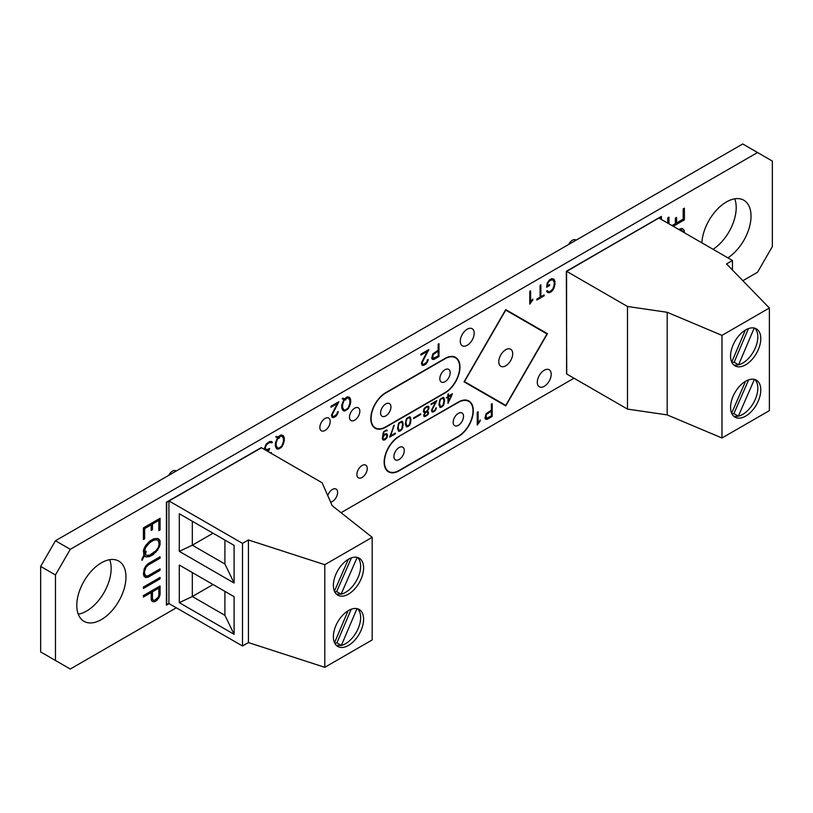 <?xml version="1.0" encoding="UTF-8"?>
<svg xmlns="http://www.w3.org/2000/svg" width="813" height="813" viewBox="0 0 813 813"><rect width="100%" height="100%" fill="white"/><g stroke="black" fill="none" stroke-linecap="round" stroke-linejoin="round"><path stroke-width="1.22" d="M727.879 257.853A34.776 20.071 120 0 0 749.423 227.162A34.776 20.071 120 0 0 743.824 200.222A34.776 20.071 120 0 0 726.436 201.949A34.776 20.071 120 0 0 701.893 242.843M713.062 249.296A34.776 20.071 120 0 0 734.759 198.819M101.381 619.597A34.776 20.071 120 0 0 124.094 588.958A34.776 20.071 120 0 0 118.769 561.092A34.776 20.071 120 0 0 101.381 562.82A34.776 20.071 120 0 0 78.668 593.46A34.776 20.071 120 0 0 83.993 621.325A34.776 20.071 120 0 0 101.381 619.597M78.251 614.181A34.776 20.071 120 0 0 86.574 611.051A34.776 20.071 120 0 0 109.704 559.69M385.769 415.9A7.327 4.238 120 0 0 390.555 409.447A7.327 4.238 120 0 0 389.437 403.573A7.327 4.238 120 0 0 385.769 403.929A7.327 4.238 120 0 0 380.982 410.392A7.327 4.238 120 0 0 382.1 416.266A7.327 4.238 120 0 0 385.769 415.9M445.016 381.693A7.327 4.238 120 0 0 449.802 375.24A7.327 4.238 120 0 0 448.685 369.366A7.327 4.238 120 0 0 445.016 369.722A7.327 4.238 120 0 0 440.229 376.185A7.327 4.238 120 0 0 441.347 382.059A7.327 4.238 120 0 0 445.016 381.693M467.231 345.271A9.847 5.681 120 0 0 473.664 336.592A9.847 5.681 120 0 0 472.15 328.706A9.847 5.681 120 0 0 467.231 329.194A9.847 5.681 120 0 0 460.798 337.862A9.847 5.681 120 0 0 462.312 345.759A9.847 5.681 120 0 0 467.231 345.271M354.661 420.179A7.327 4.238 120 0 0 359.448 413.715A7.327 4.238 120 0 0 358.33 407.841A7.327 4.238 120 0 0 354.661 408.207A7.327 4.238 120 0 0 349.875 414.671A7.327 4.238 120 0 0 350.992 420.545A7.327 4.238 120 0 0 354.661 420.179M325.037 430.443A7.327 4.238 120 0 0 329.834 423.98A7.327 4.238 120 0 0 328.706 418.106A7.327 4.238 120 0 0 325.037 418.471A7.327 4.238 120 0 0 320.251 424.925A7.327 4.238 120 0 0 321.379 430.809A7.327 4.238 120 0 0 325.037 430.443M505.747 365.789A9.847 5.681 120 0 0 512.17 357.12A9.847 5.681 120 0 0 510.666 349.224A9.847 5.681 120 0 0 505.747 349.712A9.847 5.681 120 0 0 499.314 358.391A9.847 5.681 120 0 0 500.818 366.277A9.847 5.681 120 0 0 505.747 365.789M544.253 386.317A9.847 5.681 120 0 0 550.686 377.639A9.847 5.681 120 0 0 549.171 369.752A9.847 5.681 120 0 0 544.253 370.24A9.847 5.681 120 0 0 537.82 378.919A9.847 5.681 120 0 0 539.334 386.805A9.847 5.681 120 0 0 544.253 386.317M458.349 425.311A7.327 4.238 120 0 0 463.136 418.847A7.327 4.238 120 0 0 462.008 412.974A7.327 4.238 120 0 0 458.349 413.339A7.327 4.238 120 0 0 453.552 419.803A7.327 4.238 120 0 0 454.68 425.677A7.327 4.238 120 0 0 458.349 425.311M362.07 477.475A7.327 4.238 120 0 0 366.856 471.012A7.327 4.238 120 0 0 365.738 465.138A7.327 4.238 120 0 0 362.07 465.503A7.327 4.238 120 0 0 357.283 471.967A7.327 4.238 120 0 0 358.401 477.841A7.327 4.238 120 0 0 362.07 477.475M399.102 459.518A7.327 4.238 120 0 0 403.888 453.054A7.327 4.238 120 0 0 402.76 447.18A7.327 4.238 120 0 0 399.102 447.546A7.327 4.238 120 0 0 394.305 454.01A7.327 4.238 120 0 0 395.433 459.884A7.327 4.238 120 0 0 399.102 459.518M330.617 502.088A7.327 4.238 120 0 0 332.446 501.418A7.327 4.238 120 0 0 337.232 494.954A7.327 4.238 120 0 0 336.115 489.08A7.327 4.238 120 0 0 332.446 489.446A7.327 4.238 120 0 0 327.761 495.584M445.016 392.649A20.742 11.971 120 0 0 458.562 374.366A20.742 11.971 120 0 0 455.382 357.75A20.742 11.971 120 0 0 445.016 358.777L385.769 392.984A20.742 11.971 120 0 0 372.222 411.256A20.742 11.971 120 0 0 375.403 427.882A20.742 11.971 120 0 0 385.769 426.845L445.016 392.649M399.102 436.601A20.742 11.971 120 0 0 385.555 454.874A20.742 11.971 120 0 0 388.726 471.489A20.742 11.971 120 0 0 399.102 470.463L458.349 436.256A20.742 11.971 120 0 0 471.896 417.984A20.742 11.971 120 0 0 468.715 401.368A20.742 11.971 120 0 0 458.349 402.394L398.807 436.429M168.921 501.072L166.706 502.363L166.706 604.638L168.921 603.358L166.401 604.811M505.747 310.109L464.477 381.582L505.747 405.402L547.007 333.93L505.534 309.987M661.121 219.307L661.121 216.908L659.048 218.108M385.769 392.649L445.016 358.442A21.158 12.215 120 0 1 455.595 357.395A21.158 12.215 120 0 1 458.837 374.346A21.158 12.215 120 0 1 445.016 392.984L385.769 427.191A21.158 12.215 120 0 1 375.189 428.238A21.158 12.215 120 0 1 371.948 411.287A21.158 12.215 120 0 1 385.769 392.649L445.016 358.777M458.349 436.601L399.102 470.808A21.158 12.215 120 0 1 388.523 471.855A21.158 12.215 120 0 1 385.281 454.904A21.158 12.215 120 0 1 399.102 436.256L458.349 402.049A21.158 12.215 120 0 1 468.928 401.002A21.158 12.215 120 0 1 472.17 417.953A21.158 12.215 120 0 1 458.349 436.601L458.044 436.429A21.158 12.215 120 0 0 458.065 436.418M261.501 447.77L166.401 502.19L166.401 605.146L169.074 603.612M464.06 381.815L505.747 405.88L547.423 333.686L505.747 309.621L464.06 381.815M661.416 219.48L661.416 216.4L566.326 271.298L566.732 374.021M160.07 578.856L143.403 588.48L143.403 587.057L160.07 577.433L160.07 578.856L143.403 588.134M153.738 554.253L149.836 556.499L145.883 556.875L144.44 555.929L141.97 560.401L141.97 558.866L143.891 555.279L143.403 550.553L144.206 548.145L145.801 545.289L149.775 541.092L153.698 538.826L157.671 538.43L159.267 539.446L160.07 540.93L160.07 544.791L156.096 551.915L149.836 556.499M330.942 407.232L330.942 406.276L338.869 401.703L332.263 414.6L332.771 416.541L333.787 416.51L336.887 414.152L337.395 412.039L338.178 411.581L338.178 412.354L335.932 416.226L333.716 417.506L332.029 417.242L331.48 415.057L337.243 403.594L330.942 407.232M264.896 449.721L264.54 448.126L266.217 444.071L269.52 441.54L271.755 441.581L272.385 442.638L269.469 442.526L266.877 444.416L265.678 446.408L265.323 448.298L266.156 449.741L269.753 448.573L268.209 451.642M270.404 452.912L271.247 452.424L271.247 453.38L270.942 452.597M267.751 451.378L268.29 450.3L266.715 450.778M529.781 304.113L529.781 291.288L530.604 290.81L530.604 301.979L532.759 299.052L532.759 299.946L529.781 304.113M547.22 292.121L546.59 291.064L547.393 290.597L547.962 291.511L549.507 291.776L552.627 289.398L554.192 285.058L554.192 282.152L552.627 279.611L549.527 280.841L547.992 282.833L547.474 285.82L549.629 284.58L549.629 285.526L546.651 287.243L547.21 283.076L549.446 279.926L551.681 278.646L553.917 279.194L555.015 281.623L553.978 288.3L551.651 291.481L549.446 292.761L547.22 292.121L548.318 292.731M683.174 232.04L681.721 229.916L679.82 230.099M678.591 229.388L681.995 228.392L683.601 229.388L684.404 232.752M382.334 438.217L383.563 431.815L386.775 429.955L387.242 430.738L385.535 430.86L383.838 432.201L382.933 436.337L384.762 434.122L386.368 433.634L387.567 435.168L387.171 437.181L384.762 439.914L382.75 439.731L382.334 438.217M397.547 428.583L398.746 423.055L401.968 421.185L403.167 424.01L401.968 429.538L398.746 431.398L397.547 428.583M413.593 418.593L413.593 417.912L420.728 413.787L420.728 414.478L413.593 418.593M431.124 404.6L431.124 403.909L436.835 400.616L432.079 409.894L432.445 411.297L433.177 411.276L435.402 409.579L435.768 408.055L436.337 407.73L436.337 408.289L434.721 411.073L433.126 411.998L431.916 411.805L431.51 410.24L435.656 401.978L431.124 404.6M446.347 397.974L447.902 396.388L447.902 394.224L448.491 393.888L448.491 396.053L452.465 393.756L448.044 403.38L447.902 397.079L446.347 397.974M431.713 358.248L432.831 353.889L438.166 350.2L438.166 344.184L438.99 343.706L438.99 356.531L433.969 359.427L432.272 359.173L431.713 358.248M484.934 418.167L486.052 413.807L491.377 410.118L491.377 404.102L492.2 403.624L492.2 416.449L487.19 419.345L485.483 419.102L484.934 418.167M742.858 280.719L757.543 272.243L772.35 246.583L772.35 161.076L757.543 152.519L70.274 549.314L55.457 574.964L55.457 660.481L70.274 669.028L176.33 607.799M341.054 512.698L573.998 378.208M477.251 425.087L477.251 412.252L478.074 411.785L478.074 422.953L480.229 420.016L480.229 420.921L477.251 425.087M420.9 355.098L420.9 354.143L428.817 349.57L422.221 362.466L422.719 364.407L423.746 364.376L426.835 362.029L427.353 359.905L428.126 359.448L428.126 360.22L425.89 364.092L423.675 365.372L421.988 365.108L421.429 362.933L427.191 351.46L420.9 355.098M438.918 404.691L440.118 399.163L443.349 397.303L444.548 400.118L443.349 405.646L440.118 407.516L438.918 404.691M423.319 411.561L424.132 408.39L426.916 406.337L428.542 406.307L428.939 408.309L427.11 411.5L428.553 412.364L428.146 414.427L424.112 416.754L423.705 415.158L425.148 412.628L423.319 411.561M405.341 424.081L406.541 418.553L409.772 416.683L410.971 419.508L409.772 425.036L406.541 426.896L405.341 424.081M395.352 433.807L389.63 437.109L394.244 425.209L390.545 435.89L395.352 433.116L395.352 433.807L389.844 436.642M672.005 225.587L675.349 223.656L675.349 218.067L676.589 217.356L676.589 222.945L683.174 219.144L683.174 208.89L684.404 208.179L684.404 219.856L673.235 226.299M667.737 223.128L667.737 217.803L668.977 217.091L668.977 223.839M536.844 300.038L536.844 299.082L540.066 297.223L540.066 285.343L540.889 284.875L540.889 296.745L544.11 294.885L544.11 295.841L536.844 300.038M275.363 446.124L275.363 443.115L277.487 437.74L275.729 436.845L276.613 436.337L278.046 436.998L280.932 434.955L283.178 435.504L284.276 437.933L284.276 440.951L282.06 446.51L280.932 447.78L277.579 449.111L276.461 448.532L275.363 446.124M341.765 407.984L341.765 404.976L343.889 399.61L342.131 398.716L343.015 398.197L344.448 398.858L347.334 396.815L349.58 397.364L350.677 399.793L350.677 402.811L348.462 408.38L345.108 410.931L343.98 410.971L342.862 410.392L341.765 407.984M144.643 538.867L143.403 539.578L143.403 527.901L160.07 518.288L160.07 529.954L158.84 530.665L158.84 520.422L152.458 524.1L152.458 529.69L151.228 530.401L151.228 524.822L144.643 528.613L144.643 538.867L143.403 539.232M160.07 570.309L148.22 577.149L145.822 577.565L144.206 576.549L143.403 574.13L144.206 568.836L145.822 565.95L148.22 563.612L160.07 556.763L160.07 558.196L148.251 565.015L145.984 567.22L144.511 571.62L144.511 573.409L145.984 576.112L148.251 575.706L160.07 568.887L160.07 570.309L148.22 577.149M156.848 600.431L154.44 601.823L152.021 601.285L151.228 599.801L151.228 592.514L143.403 597.027L143.403 595.604L160.07 585.98L160.07 594.669L159.277 597.088L156.848 600.431L154.44 601.823M55.457 574.964L40.65 566.417L40.65 651.924L55.457 660.481M40.65 566.417L55.457 540.757L742.726 143.972L757.543 152.519M55.457 540.757L70.274 549.314M491.906 403.797L492.2 416.449M491.906 416.286L487.19 419.345M486.896 419.173L486.052 419.386M491.377 411.073L486.967 413.268L485.463 415.768L486.265 418.39L491.377 415.982L491.377 411.073L486.265 414.569L486.265 418.39M477.78 411.957L478.074 422.953M479.934 420.351L480.229 420.921M479.934 420.748L479.101 422.211M478.806 422.038L477.251 424.61M438.685 343.879L438.99 356.531M438.685 356.358L433.969 359.427M433.675 359.255L432.841 359.468M438.166 351.145L433.756 353.35L432.242 355.85L433.044 358.462L438.166 356.053L438.166 351.145L433.044 354.641L433.044 358.462M428.248 349.905L424.335 357.73M424.04 357.557L422.74 361.002M422.445 360.83L422.221 362.466M421.927 362.293L422.221 363.584M421.927 363.411L422.719 364.407M427.831 359.62L428.126 360.22M427.831 360.047L427.587 361.785M427.282 361.612L427.018 362.771M426.713 362.598L425.89 364.092M425.595 363.919L423.675 365.372M423.38 365.2L422.557 365.403M420.9 354.753L427.191 351.46M448.197 394.051L448.491 396.053M451.957 394.051L447.902 402.872M446.347 397.628L447.902 397.079M451.459 395.027L448.197 396.561L448.491 401.49L451.459 395.027L448.491 396.734L448.491 401.49M443.227 397.323L444.152 398.177M443.857 398.004L444.548 400.118M444.254 399.955L444.548 401.439M444.254 401.276L444.152 403.848M443.857 403.675L443.349 405.646M443.044 405.484L442.13 406.795M441.835 406.622L441.327 407.262M441.032 407.089L439.935 407.323M443.055 398.014L441.063 398.461L439.599 400.535L439.213 404.152L440.412 406.815L443.055 405.291L443.949 400.504L443.055 398.014L440.412 399.539L439.508 403.065L440.412 406.815M436.256 400.951L433.603 406.49M433.309 406.317L432.455 408.848M432.16 408.675L432.079 409.894M431.784 409.732L432.079 410.707M431.784 410.535L432.445 411.297M436.042 408.116L435.941 409.417M435.646 409.244L435.534 410.118M435.229 409.945L434.721 411.073M434.427 410.9L433.126 411.998M432.831 411.825L432.323 412.018M431.124 404.254L435.656 401.978M428.268 406.165L428.939 406.967M428.644 406.795L428.939 408.309M428.644 408.136L428.542 409.437M428.248 409.264L427.74 410.789M427.445 410.616L427.11 411.5M427.872 411.541L428.553 412.364M428.258 412.191L428.553 413.268M428.258 413.106L428.146 414.427M427.851 414.254L426.916 415.575M426.622 415.402L425.331 416.49M425.036 416.317L423.99 416.541M424.518 412.648L425.148 412.628M424.223 412.476L423.695 412.201M428.055 407.018L426.53 406.906L424.162 408.644L423.614 410.961L425.961 411.967L428.055 409.417L428.349 407.526L426.825 407.079L424.457 408.817L424.203 411.632M427.679 412.272L426.063 411.988L424.559 413.431L423.98 414.742L424.518 415.941L426.825 414.945L427.973 413.39L427.394 412.13L425.89 412.425L424.579 414.061L424.518 415.941M420.433 413.959L420.728 414.478M420.433 414.305L413.593 418.258M409.661 416.713L410.575 417.557M410.28 417.384L410.971 419.508M410.677 419.335L410.971 420.829M410.677 420.656L410.575 423.227M410.28 423.055L409.772 425.036M409.478 424.864L408.563 426.175M408.268 426.002L407.75 426.642M407.455 426.469L406.358 426.703M409.478 417.394L407.486 417.841L406.022 419.925L405.636 423.543L406.835 426.195L409.478 424.671L410.382 419.884L409.478 417.394L406.835 418.919L405.931 422.445L406.835 426.195M401.856 421.215L402.781 422.059M402.486 421.886L403.167 424.01M402.872 423.837L403.167 425.331M402.872 425.158L402.781 427.729M402.486 427.557L401.968 429.538M401.673 429.366L400.758 430.677M400.463 430.514L399.955 431.144M399.661 430.971L398.563 431.205M401.673 421.906L399.681 422.343L398.228 424.427L397.842 428.045L399.041 430.697L401.673 429.173L402.577 424.386L401.673 421.906L399.041 423.431L398.136 426.957L399.041 430.697M393.797 425.463L390.545 435.89M386.612 429.996L387.242 430.738M385.535 430.86L386.409 430.687M385.24 430.687L384.783 431.297M384.488 431.124L383.838 432.201M383.543 432.028L383.309 433.37M383.014 433.207L382.933 435.727M382.628 435.555L382.933 436.337M386.876 433.918L387.567 435.168M387.273 434.996L387.567 435.626M387.273 435.453L387.171 437.181M386.876 437.018L386.368 438.542M386.073 438.37L385.179 439.681M384.468 439.742L383.573 440.158M383.279 439.985L382.75 439.711M386.409 434.467L384.854 434.366L383.228 435.961L382.852 438.766L383.98 439.457L386.419 437.668L387.008 435.524L385.89 434.386L384.051 435.453L382.933 437.465L383.573 439.396M680.278 229.845L681.721 229.916M681.975 228.392L683.601 229.388M683.306 229.215L684.404 230.882M684.109 230.709L684.109 232.579M684.109 208.352L684.404 219.856M684.109 219.683L672.94 226.136M668.682 217.264L668.682 223.666M676.294 217.528L676.589 222.945M547.251 290.678L547.962 291.511M552.332 279.448L551.6 279.642M551.305 279.469L549.527 280.841M549.222 280.668L548.501 281.989M548.206 281.826L547.992 282.833M547.698 282.67L547.474 284.255M547.169 284.083L547.474 285.82M549.324 284.753L549.629 285.526M549.324 285.353L546.651 286.908M553.633 279.042L554.456 280.119M554.161 279.946L555.015 281.623M554.72 281.45L555.015 284.641M554.72 284.469L554.425 286.806M554.131 286.633L553.978 288.3M553.673 288.127L552.769 290.221M552.474 290.048L551.651 291.481M551.356 291.308L549.446 292.761M549.151 292.589L548.023 292.558M540.594 285.038L540.889 296.745M543.816 295.058L544.11 295.841M543.816 295.668L536.844 299.692M530.31 290.983L530.604 301.979M532.454 299.387L532.759 299.946M532.454 299.773L531.631 301.237M531.336 301.064L529.781 303.635M275.749 436.835L277.487 437.74M282.894 435.351L283.717 436.429M283.422 436.256L284.276 437.933M283.981 437.76L284.276 440.951M283.981 440.778L283.717 443.095M283.422 442.922L283.178 444.64M282.883 444.467L282.06 446.51M281.765 446.347L280.932 447.78M280.637 447.607L278.707 449.071M278.412 448.898L277.579 449.111M277.274 448.939L276.45 448.502M279.266 437.729L277.457 438.156L275.892 442.546L275.892 445.504L277.457 448.095L279.296 447.953L281.887 445.88L283.452 441.479L283.452 438.522L281.887 435.941L279.174 436.927L278.686 437.414L279.57 437.892L278.696 438.4L277.751 438.329L276.186 442.719L276.186 445.676L277.751 448.268M281.887 435.941L280.048 436.073L278.686 437.414M271.471 441.429L272.385 442.638M272.091 442.465L271.43 442.841M269.469 442.526L271.217 442.475M269.174 442.353L267.904 443.431M267.609 443.258L266.877 444.416M266.583 444.244L266.156 445.351M265.861 445.178L265.678 446.408M265.384 446.246L265.323 447.75M265.028 447.577L265.323 448.298M265.028 448.126L265.678 449.223M265.384 449.05L266.156 449.741M269.215 448.888L267.914 451.469M267.579 450.372L266.42 450.605M342.151 398.705L343.889 399.61M349.295 397.211L350.118 398.289M349.824 398.116L350.677 399.793M350.383 399.62L350.677 402.811M350.383 402.638L350.118 404.955M349.824 404.793L349.58 406.5M349.285 406.327L348.462 408.38M348.167 408.207L347.334 409.64M347.039 409.467L345.108 410.931M344.814 410.758L343.98 410.971M343.675 410.799L342.852 410.362M345.667 399.59L343.858 400.016L342.293 404.417L342.293 407.374L343.858 409.955L345.698 409.823L348.289 407.74L349.854 403.339L349.854 400.392L348.289 397.801L345.576 398.787L345.088 399.274L345.972 399.762L344.153 400.189L342.588 404.579L342.588 407.537L344.153 410.128M348.289 397.801L346.44 397.943L345.088 399.274M338.289 402.039L334.377 409.864M334.082 409.691L332.781 413.136M332.487 412.963L332.263 414.6M331.968 414.427L332.263 415.717M331.968 415.545L332.771 416.541M337.883 411.754L338.178 412.354M337.883 412.181L337.629 413.919M337.334 413.746L337.06 414.904M336.765 414.732L335.932 416.226M335.637 416.053L333.716 417.506M333.421 417.333L332.608 417.536M330.942 406.886L337.243 403.594M159.775 518.46L160.07 529.954M159.775 529.791L158.84 530.33M152.458 524.1L158.84 520.422M152.163 523.938L152.458 529.69M152.163 529.517L151.228 530.066M144.643 528.613L151.228 524.822M144.348 528.45L144.348 538.694M149.531 556.326L147.468 556.895M147.173 556.722L145.618 556.702M141.97 559.7L144.44 555.929M157.651 538.43L159.267 539.446M158.972 539.273L160.07 540.93M159.775 540.767L160.07 544.791M159.775 544.619L159.277 547.22M158.972 547.047L157.692 550.055M157.387 549.883L156.096 551.915M155.801 551.742L153.433 554.08M145.903 551.834L145.1 554.751L147.671 555.431L149.938 555.015L156.045 550.594L158.311 547.474L159.074 544.354L158.311 540.299L156.045 539.812L153.779 540.208L149.938 542.423L145.395 547.759L144.643 552.901L144.907 553.582L146.208 551.316L145.395 554.923M158.311 540.299L155.75 539.639L153.484 540.035L147.377 544.476L145.1 547.586L144.348 550.706L144.907 553.582M147.925 576.976L145.547 577.393M159.775 556.935L160.07 558.196M159.775 558.023L148.251 565.015M147.956 564.842L145.984 567.22M145.69 567.057L145.273 568.48M144.978 568.307L144.511 571.62M144.216 571.448L144.511 573.409M144.216 573.236L145.273 575.665M144.978 575.502L145.984 576.112M159.775 569.049L159.775 570.137M159.775 577.606L159.775 578.683M154.145 601.65L152.559 601.64M143.403 596.691L151.228 592.514M159.775 586.153L160.07 594.669M159.775 594.496L159.277 597.088M158.972 596.915L158.464 598.551M158.169 598.378L156.553 600.258M158.84 588.124L152.163 591.63L152.163 598.754L152.864 600.085L154.572 600.329L158.129 597.392L158.84 595.248L158.84 588.124L152.458 591.803L152.458 598.927L153.169 600.258M566.59 271.451L661.121 216.573M505.442 405.23L464.477 381.582M546.915 333.879L505.747 309.621M166.706 502.363L261.054 447.719M388.37 471.764A21.158 12.215 120 0 0 398.807 470.636L399.102 470.808M473.003 410.687A21.158 12.215 120 0 0 468.776 400.921M458.044 436.429L398.807 470.636M399.092 436.266L458.349 402.394M468.562 401.287A20.742 11.971 120 0 0 468.42 401.195A20.742 11.971 120 0 0 458.044 402.222M384.143 461.997A20.742 11.971 120 0 0 388.431 471.316A20.742 11.971 120 0 0 388.584 471.408M445.016 392.984L444.721 392.811A21.158 12.215 120 0 0 444.731 392.811L385.769 427.191M459.68 367.08A21.158 12.215 120 0 0 455.443 357.303M375.047 428.156A21.158 12.215 120 0 0 385.474 427.018M370.809 418.38A20.742 11.971 120 0 0 375.098 427.709A20.742 11.971 120 0 0 375.25 427.79M455.229 357.669A20.742 11.971 120 0 0 455.087 357.578A20.742 11.971 120 0 0 444.721 358.604M568.694 244.449A6.707 3.872 -60 0 1 572.393 240.252A6.707 3.872 -60 0 1 575.746 239.926L576.132 240.15M733.621 416.124A21.362 12.337 120 0 0 742.716 414.396A21.362 12.337 120 0 0 756.232 396.917A21.362 12.337 120 0 0 754.779 379.478M745.673 381.216A21.362 12.337 -60 0 1 756.364 380.149A21.362 12.337 -60 0 1 759.637 397.272A21.362 12.337 -60 0 1 745.673 416.104A21.362 12.337 -60 0 1 734.993 417.16A21.362 12.337 -60 0 1 731.72 400.037A21.362 12.337 -60 0 1 745.673 381.216M733.621 364.813A21.362 12.337 120 0 0 742.716 363.086A21.362 12.337 120 0 0 756.232 345.606A21.362 12.337 120 0 0 754.779 328.167M745.673 329.905A21.362 12.337 -60 0 1 756.364 328.848A21.362 12.337 -60 0 1 759.637 345.962A21.362 12.337 -60 0 1 745.673 364.793A21.362 12.337 -60 0 1 734.993 365.85A21.362 12.337 -60 0 1 731.72 348.726A21.362 12.337 -60 0 1 745.673 329.905M627.484 306.471L627.484 409.091L566.59 373.939L566.59 271.318L627.484 306.471L667.178 312.283L721.974 335.373L769.372 308.005L726.537 263.92L732.462 260.495L732.462 270.018M732.462 260.495L658.896 218.026L566.59 271.318M721.974 335.373L721.974 437.994L769.372 410.626L769.372 308.005M754.21 328.025L738.59 364.803L734.149 362.232L731.954 362.557M748.427 328.604L734.149 362.232M733.6 364.803A21.362 12.337 120 0 0 738.59 364.803M731.73 362.11L745.318 330.108M731.629 413.187L745.572 381.277M754.413 379.376L738.336 416.165L733.895 413.604L748.651 379.834M731.954 413.878L733.895 413.604M733.6 416.114A21.362 12.337 120 0 0 738.336 416.165M627.484 409.091L667.178 414.904L721.974 437.994M667.178 312.283L667.178 414.904M168.779 475.331A6.707 3.872 -60 0 1 172.478 471.144A6.707 3.872 -60 0 1 175.832 470.818L176.218 471.042M357.192 557.383L341.114 594.181A21.362 12.337 120 0 0 345.525 592.392A21.362 12.337 120 0 0 359.051 574.923A21.362 12.337 120 0 0 357.588 557.484M348.482 594.11A21.362 12.337 -60 0 1 337.802 595.167A21.362 12.337 -60 0 1 334.529 578.043A21.362 12.337 -60 0 1 348.482 559.222A21.362 12.337 -60 0 1 359.173 558.155A21.362 12.337 -60 0 1 362.446 575.279A21.362 12.337 -60 0 1 348.482 594.11M356.988 608.642L341.369 645.431A21.362 12.337 120 0 0 345.525 643.703A21.362 12.337 120 0 0 359.051 626.234A21.362 12.337 120 0 0 357.588 608.795M348.482 645.42A21.362 12.337 -60 0 1 337.802 646.477A21.362 12.337 -60 0 1 334.529 629.353A21.362 12.337 -60 0 1 348.482 610.522A21.362 12.337 -60 0 1 359.173 609.465A21.362 12.337 -60 0 1 362.446 626.589A21.362 12.337 -60 0 1 348.482 645.42M242.498 646L242.498 543.379L168.921 500.91L168.921 603.52L242.498 646L248.422 642.575L248.422 539.964L242.498 543.379M179.297 551.356L179.297 513.735L234.093 545.371L234.093 583.002L179.297 551.356L192.325 545.208L192.325 521.255L179.297 513.735M234.093 634.313L179.297 602.667L179.297 565.045L234.093 596.681L234.093 634.313L224.916 615.329L192.325 596.508L192.325 572.565L179.297 565.045M372.181 537.322L324.783 564.689L324.783 667.31L372.181 639.943L372.181 537.322L332.192 505.686L322.121 482.77L261.227 447.607L168.921 500.91M334.529 642.707L348.086 610.766M351.206 609.242L336.928 642.87L341.369 645.431L336.419 645.431M334.763 643.195L336.928 642.87M351.419 557.85L336.673 591.62L341.114 594.181L336.419 594.12M334.763 591.884L336.673 591.62M334.428 591.153L348.34 559.303M224.916 591.376L234.093 596.681M179.297 602.667L192.325 596.508L213.067 584.537M224.906 591.386L224.906 615.329M234.093 583.002L224.916 564.019L192.325 545.208L213.067 533.226M234.093 545.371L224.916 540.076L224.906 564.019M324.783 667.31L248.422 642.575M324.783 564.689L248.422 539.964"/></g></svg>
